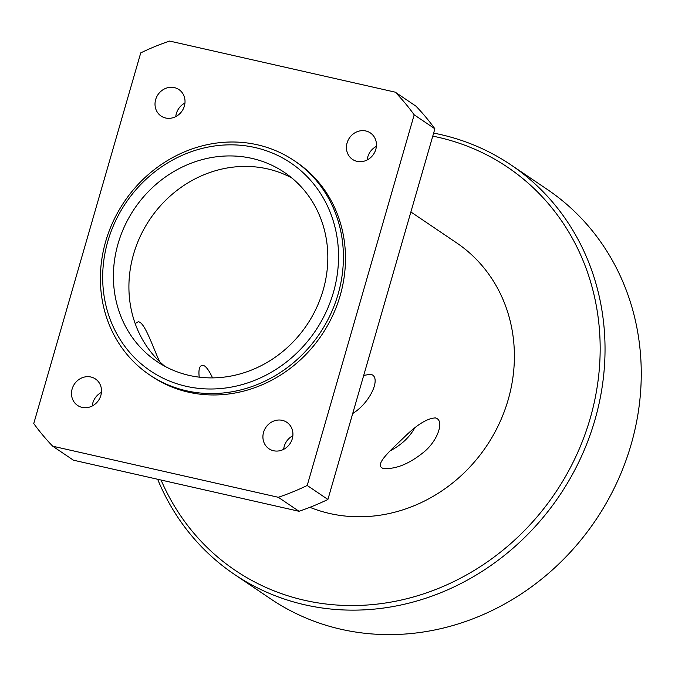 <?xml version="1.0" encoding="UTF-8"?>
<svg xmlns="http://www.w3.org/2000/svg" width="675" height="675" viewBox="0 0 675 675"><rect width="100%" height="100%" fill="white"/><g stroke="black" fill="none" stroke-linecap="round" stroke-linejoin="round"><path stroke-width="1.01" d="M199.218 377.148C198.315 369.098 199.614 365.15 203.116 365.31L204.609 365.985C207.09 367.824 209.731 371.782 212.515 377.873M390.201 450.816C401.228 445.002 409.337 437.476 414.534 428.237M437.155 418.652C443.534 422.474 437.746 440.117 424.769 451.322C409.885 463.632 396.124 469.353 383.476 468.501C373.157 465.522 390.293 450.596 404.072 437.341C416.787 424.777 427.233 418.306 435.4 417.918L437.155 418.652M135.177 323.587L138.443 321.612L139.928 322.296C146.07 326.253 152.862 347.017 159.604 361.614M363.707 375.41L370.718 374.22L372.482 374.962C380.388 379.73 369.773 402.967 352.713 413.513M338.116 294.106A129.237 117.83 -56 0 0 294.241 160.692A129.237 117.83 -56 0 0 124.259 201.817A129.237 117.83 -56 0 0 149.555 374.87A129.237 117.83 -56 0 0 338.116 294.106M333.408 292.452A125.432 114.362 124 0 1 134.367 357.514A125.432 114.362 124 0 1 194.046 150.761A125.432 114.362 124 0 1 333.408 292.452M149.555 374.87L151.622 376.27A129.237 117.83 -56 0 0 340.192 295.498A129.237 117.83 -56 0 0 296.317 162.093L294.241 160.692M323.156 290.132A114.033 103.967 -56 0 0 284.437 172.42A114.033 103.967 -56 0 0 134.46 208.71A114.033 103.967 -56 0 0 156.777 361.395A114.033 103.967 -56 0 0 323.156 290.132M157.646 479.258A247.067 225.264 -56 0 0 234.419 574.4A247.067 225.264 -56 0 0 594.911 419.993A247.067 225.264 -56 0 0 511.034 164.953A247.067 225.264 -56 0 0 433.645 133.102M432.768 136.139A243.262 221.797 124 0 1 590.203 418.348A243.262 221.797 124 0 1 383.67 603.264A243.262 221.797 124 0 1 161.063 480.035M511.034 164.953L547.256 189.422A247.067 225.264 124 0 1 631.133 444.462A247.067 225.264 124 0 1 270.641 598.868L234.419 574.4M309.901 507.313A152.035 138.628 -56 0 0 508.165 399.769A152.035 138.628 -56 0 0 456.545 242.823L410.881 211.967M434.886 128.798L327.907 499.458L307.209 485.477L414.188 114.818L434.886 128.798A247.067 225.264 -56 0 0 415.935 106.144L395.238 92.163L169.636 41.065A247.067 225.264 -56 0 0 140.738 52.886L33.75 423.546A247.067 225.264 -56 0 0 52.701 446.2L278.302 497.289L299 511.279L73.398 460.181L52.701 446.2M278.302 497.289A247.067 225.264 -56 0 0 307.209 485.477M299 511.279A247.067 225.264 -56 0 0 327.907 499.458M414.188 114.818A247.067 225.264 -56 0 0 395.238 92.163M357.058 161.359A15.964 14.555 124 0 1 352.502 159.393A15.964 14.555 124 0 1 348.038 140.383A15.964 14.555 124 0 1 365.825 130.975A15.964 14.555 124 0 1 370.381 132.941A15.964 14.555 124 0 1 374.844 151.951A15.964 14.555 124 0 1 357.058 161.359M273.535 450.74A15.964 14.555 124 0 1 268.979 448.774A15.964 14.555 124 0 1 264.516 429.764A15.964 14.555 124 0 1 282.302 420.356A15.964 14.555 124 0 1 286.85 422.314A15.964 14.555 124 0 1 291.322 441.332A15.964 14.555 124 0 1 273.535 450.74M165.637 118.007A15.964 14.555 124 0 1 161.089 116.041A15.964 14.555 124 0 1 156.617 97.031A15.964 14.555 124 0 1 174.412 87.623A15.964 14.555 124 0 1 178.959 89.589A15.964 14.555 124 0 1 183.423 108.599A15.964 14.555 124 0 1 165.637 118.007M82.114 407.388A15.964 14.555 124 0 1 77.558 405.422A15.964 14.555 124 0 1 73.094 386.412A15.964 14.555 124 0 1 90.88 377.004A15.964 14.555 124 0 1 95.437 378.962A15.964 14.555 124 0 1 99.9 397.98A15.964 14.555 124 0 1 82.114 407.388M184.958 103.013A15.964 14.555 -56 0 0 175.778 116.598M376.38 146.365A15.964 14.555 -56 0 0 367.2 159.95M101.436 392.386A15.964 14.555 -56 0 0 92.256 405.979M292.857 435.746A15.964 14.555 -56 0 0 283.677 449.331M291.946 178.048A114.033 103.967 -56 0 0 149.977 219.189A114.033 103.967 -56 0 0 164.793 366.255"/></g></svg>
